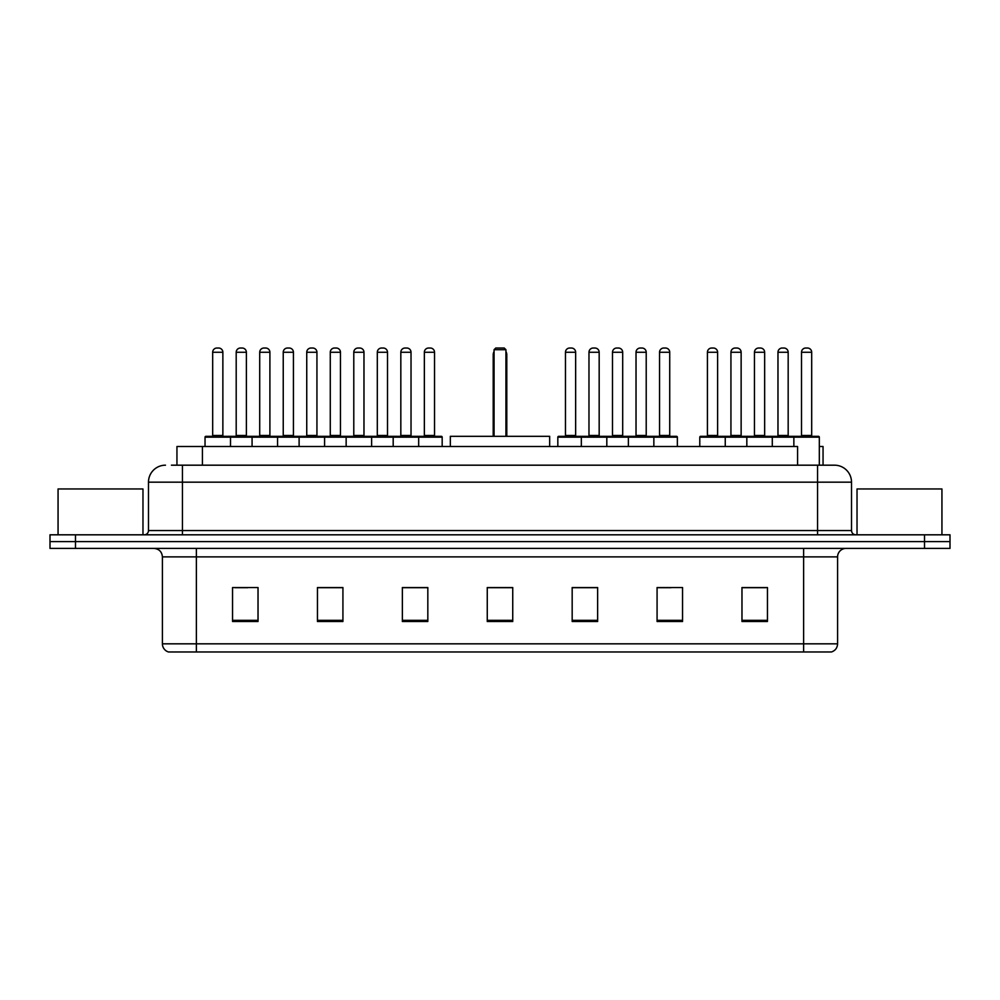 <?xml version="1.0" encoding="UTF-8"?>
<svg xmlns="http://www.w3.org/2000/svg" width="1000" height="1000" viewBox="0 0 1000 1000"><rect width="100%" height="100%" fill="white"/><g stroke="black" fill="none" stroke-linecap="round" stroke-linejoin="round"><path stroke-width="1.5" d="M171.425 465.188L182.45 465.188L171.425 465.188L176.95 465.188L176.95 446.512L797.575 446.512L797.575 465.188M819.325 446.512L823.05 446.512L823.05 465.188M165.475 465.188A16.975 16.975 0 0 0 148.488 482.175L148.488 530.562A4.25 4.25 0 0 1 144.25 534.812M851.513 482.175L182.45 482.175L182.45 465.188L834.525 465.188A16.975 16.975 0 0 1 851.513 482.175L851.513 530.562C851.762 533.15 853.175 534.562 855.75 534.812M75.475 534.812L50 534.812L50 541.6L75.475 541.6L50 541.6L50 548.4L75.475 548.4L75.475 541.6L924.525 541.6L75.475 541.6L75.475 534.812L924.525 534.812L924.525 541.6L950 541.6L924.525 541.6L924.525 548.4L75.475 548.4M924.525 548.4L950 548.4L950 534.812L924.525 534.812M834.275 465.188L828.575 465.188M837.588 643.825C837.35 647.9 835.312 650.612 831.475 651.975L803.625 651.975L803.625 643.825L837.588 643.825L837.588 556.888A8.488 8.488 0 0 1 846.075 548.4M803.625 651.975L168.525 651.975A8.488 8.488 0 0 1 162.413 643.825L162.413 556.888C161.912 551.725 159.088 548.9 153.925 548.4M767.45 621.5L767.45 587.537L741.975 587.537L741.975 621.5L767.45 621.5M682.55 621.5L682.55 587.537L657.075 587.537L657.075 621.5L682.55 621.5M597.638 621.5L597.638 587.537L572.175 587.537L572.175 621.5L597.638 621.5M258.025 621.5L258.025 587.537L232.55 587.537L232.55 621.5L258.025 621.5M342.925 621.5L342.925 587.537L317.45 587.537L317.45 621.5L342.925 621.5M427.825 621.5L427.825 587.537L402.362 587.537L402.362 621.5L427.825 621.5M512.737 621.5L512.737 587.537L487.262 587.537L487.262 621.5L512.737 621.5M788.175 651.975L196.375 651.975L196.375 643.825L803.625 643.825L803.625 556.888L162.413 556.888M658.263 587.712L671 587.712M741.975 587.712L765.925 587.712M753.188 587.712L742.4 587.712M423.075 587.712L412.287 587.712M317.45 587.712L341.737 587.712M329 587.712L318.212 587.712M234.925 587.712L247.662 587.712M587.712 587.712L576.925 587.712M512.737 587.712L487.262 587.712M427.825 587.712L402.362 587.712M597.638 587.712L572.175 587.712M142.975 534.812L142.975 488.963L58.062 488.963L58.062 534.812M549.675 446.512L549.675 436.325L450.325 436.325L450.325 446.512M494.062 349.712L495.75 348.025L504.25 348.025L505.938 349.712L494.062 349.712L494.062 436.325M505.938 349.712L505.938 436.325M506.788 436.325L506.788 354.812A6.787 6.787 0 0 0 505.938 351.525M493.212 436.325L493.212 354.812L494.062 354.812M941.938 534.812L941.938 488.963L857.025 488.963L857.025 534.812M417.562 436.325L441.325 436.325A0.85 0.85 0 0 1 442.175 437.175L205.037 437.175A0.85 0.85 0 0 1 205.888 436.325L229.662 436.325L205.888 436.325M230.512 446.512L230.512 437.175A0.85 0.85 0 0 0 229.662 436.325M222.862 352.262L212.675 352.262A4.25 4.25 0 0 1 216.925 348.025L218.625 348.025A4.25 4.25 0 0 1 222.862 352.262L222.862 435.475A0.85 0.85 0 0 0 223.713 436.325M212.675 352.262L212.675 435.475A0.85 0.85 0 0 1 211.825 436.325M205.037 437.175L205.037 446.512M252.075 446.512L252.075 437.175A0.85 0.85 0 0 1 252.925 436.325L276.7 436.325A0.85 0.85 0 0 1 277.55 437.175L277.55 446.512M269.9 352.262L259.713 352.262A4.25 4.25 0 0 1 263.962 348.025L265.663 348.025A4.25 4.25 0 0 1 269.9 352.262L269.9 435.475A0.85 0.85 0 0 0 270.75 436.325M259.713 352.262L259.713 435.475A0.85 0.85 0 0 1 258.863 436.325M299.113 446.512L299.113 437.175A0.85 0.85 0 0 1 299.962 436.325L323.738 436.325A0.85 0.85 0 0 1 324.588 437.175L324.588 446.512M316.938 352.262L306.75 352.262A4.25 4.25 0 0 1 311 348.025L312.7 348.025A4.25 4.25 0 0 1 316.938 352.262L316.938 435.475A0.85 0.85 0 0 0 317.787 436.325M306.75 352.262L306.75 435.475A0.85 0.85 0 0 1 305.9 436.325M346.15 446.512L346.15 437.175A0.85 0.85 0 0 1 347 436.325L370.775 436.325A0.85 0.85 0 0 1 371.625 437.175L371.625 446.512M363.975 352.262L353.787 352.262A4.25 4.25 0 0 1 358.038 348.025L359.738 348.025A4.25 4.25 0 0 1 363.975 352.262L363.975 435.475A0.85 0.85 0 0 0 364.825 436.325M353.787 352.262L353.787 435.475A0.85 0.85 0 0 1 352.938 436.325M393.188 446.512L393.188 437.175A0.85 0.85 0 0 1 394.038 436.325L417.812 436.325A0.85 0.85 0 0 1 418.663 437.175L418.663 446.512M411.025 352.262L400.825 352.262A4.25 4.25 0 0 1 405.075 348.025L406.775 348.025A4.25 4.25 0 0 1 411.025 352.262L411.025 435.475A0.85 0.85 0 0 0 411.863 436.325M400.825 352.262L400.825 435.475A0.85 0.85 0 0 1 399.975 436.325M652.75 436.325L676.525 436.325A0.85 0.85 0 0 1 677.362 437.175L581.337 437.175A0.85 0.85 0 0 1 582.188 436.325L605.962 436.325A0.85 0.85 0 0 1 606.812 437.175L606.812 446.512M599.175 352.262L588.975 352.262A4.25 4.25 0 0 1 593.225 348.025L594.925 348.025A4.25 4.25 0 0 1 599.175 352.262L599.175 435.475A0.85 0.85 0 0 0 600.025 436.325M588.975 352.262L588.975 435.475A0.85 0.85 0 0 1 588.138 436.325M582.438 436.325L558.675 436.325A0.85 0.85 0 0 0 557.825 437.175L581.337 437.175L581.337 446.512M628.375 446.512L628.375 437.175A0.85 0.85 0 0 1 629.225 436.325L653 436.325A0.85 0.85 0 0 1 653.85 437.175L653.85 446.512M646.213 352.262L636.025 352.262A4.25 4.25 0 0 1 640.263 348.025L641.963 348.025A4.25 4.25 0 0 1 646.213 352.262L646.213 435.475A0.85 0.85 0 0 0 647.062 436.325M636.025 352.262L636.025 435.475A0.85 0.85 0 0 1 635.175 436.325M793.863 446.512L793.863 437.175A0.85 0.85 0 0 1 794.712 436.325L818.475 436.325A0.85 0.85 0 0 1 819.325 437.175L699.788 437.175A0.85 0.85 0 0 1 700.638 436.325L724.4 436.325A0.85 0.85 0 0 1 725.25 437.175L725.25 446.512M717.613 352.262L707.425 352.262A4.25 4.25 0 0 1 711.675 348.025L713.363 348.025A4.25 4.25 0 0 1 717.613 352.262L717.613 435.475A0.85 0.85 0 0 0 718.462 436.325M707.425 352.262L707.425 435.475A0.85 0.85 0 0 1 706.575 436.325M699.788 437.175L699.788 446.512M746.825 446.512L746.825 437.175A0.85 0.85 0 0 1 747.675 436.325L771.438 436.325A0.85 0.85 0 0 1 772.288 437.175L772.288 446.512M764.65 352.262L754.463 352.262A4.25 4.25 0 0 1 758.713 348.025L760.4 348.025A4.25 4.25 0 0 1 764.65 352.262L764.65 435.475A0.85 0.85 0 0 0 765.5 436.325M754.463 352.262L754.463 435.475A0.85 0.85 0 0 1 753.612 436.325M811.688 352.262L801.5 352.262A4.25 4.25 0 0 1 805.75 348.025L807.438 348.025A4.25 4.25 0 0 1 811.688 352.262L811.688 435.475A0.85 0.85 0 0 0 812.537 436.325M801.5 352.262L801.5 435.475A0.85 0.85 0 0 1 800.65 436.325M819.325 437.175L819.325 465.188M253.175 436.325L229.4 436.325M236.2 352.262A4.25 4.25 0 0 1 240.438 348.025L242.138 348.025A4.25 4.25 0 0 1 246.388 352.262L236.2 352.262L236.2 435.475A0.85 0.85 0 0 1 235.35 436.325M246.388 352.262L246.388 435.475A0.85 0.85 0 0 0 247.237 436.325M300.212 436.325L276.438 436.325M283.238 352.262A4.25 4.25 0 0 1 287.475 348.025L289.175 348.025A4.25 4.25 0 0 1 293.425 352.262L283.238 352.262L283.238 435.475A0.85 0.85 0 0 1 282.387 436.325M293.425 352.262L293.425 435.475A0.85 0.85 0 0 0 294.275 436.325M347.25 436.325L323.475 436.325M330.275 352.262A4.25 4.25 0 0 1 334.525 348.025L336.213 348.025A4.25 4.25 0 0 1 340.462 352.262L330.275 352.262L330.275 435.475A0.85 0.85 0 0 1 329.425 436.325M340.462 352.262L340.462 435.475A0.85 0.85 0 0 0 341.312 436.325M394.288 436.325L370.525 436.325M377.312 352.262A4.25 4.25 0 0 1 381.562 348.025L383.25 348.025A4.25 4.25 0 0 1 387.5 352.262L377.312 352.262L377.312 435.475A0.85 0.85 0 0 1 376.463 436.325M387.5 352.262L387.5 435.475A0.85 0.85 0 0 0 388.35 436.325M424.35 352.262A4.25 4.25 0 0 1 428.6 348.025L430.288 348.025A4.25 4.25 0 0 1 434.538 352.262L424.35 352.262L424.35 435.475A0.85 0.85 0 0 1 423.5 436.325M434.538 352.262L434.538 435.475A0.85 0.85 0 0 0 435.387 436.325M442.175 437.175L442.175 446.512M565.462 352.262A4.25 4.25 0 0 1 569.712 348.025L571.4 348.025A4.25 4.25 0 0 1 575.65 352.262L565.462 352.262L565.462 435.475A0.85 0.85 0 0 1 564.612 436.325M575.65 352.262L575.65 435.475A0.85 0.85 0 0 0 576.5 436.325M557.825 437.175L557.825 446.512M629.475 436.325L605.712 436.325M612.5 352.262A4.25 4.25 0 0 1 616.75 348.025L618.438 348.025A4.25 4.25 0 0 1 622.688 352.262L612.5 352.262L612.5 435.475A0.85 0.85 0 0 1 611.65 436.325M622.688 352.262L622.688 435.475A0.85 0.85 0 0 0 623.538 436.325M659.538 352.262A4.25 4.25 0 0 1 663.787 348.025L665.475 348.025A4.25 4.25 0 0 1 669.725 352.262L659.538 352.262L659.538 435.475A0.85 0.85 0 0 1 658.688 436.325M669.725 352.262L669.725 435.475A0.85 0.85 0 0 0 670.575 436.325M677.362 437.175L677.362 446.512M747.925 436.325L724.15 436.325M730.938 352.262A4.25 4.25 0 0 1 735.188 348.025L736.888 348.025A4.25 4.25 0 0 1 741.137 352.262L730.938 352.262L730.938 435.475A0.85 0.85 0 0 1 730.1 436.325M741.137 352.262L741.137 435.475A0.85 0.85 0 0 0 741.975 436.325M794.963 436.325L771.188 436.325M777.975 352.262A4.25 4.25 0 0 1 782.225 348.025L783.925 348.025A4.25 4.25 0 0 1 788.175 352.262L777.975 352.262L777.975 435.475A0.85 0.85 0 0 1 777.138 436.325M788.175 352.262L788.175 435.475A0.85 0.85 0 0 0 789.025 436.325M202.425 465.188L202.425 446.512M182.45 534.812L182.45 482.175L148.488 482.175M148.488 530.562L851.513 530.562M817.55 465.188L817.55 534.812M803.625 548.4L803.625 556.888L837.588 556.888M162.413 643.825L196.375 643.825L196.375 548.4M512.737 620.325L487.262 620.325M427.825 620.325L402.362 620.325M342.925 620.325L317.45 620.325M258.025 620.325L232.55 620.325M597.638 620.325L572.175 620.325M682.55 620.325L657.075 620.325M767.45 620.325L741.975 620.325M505.938 354.812L506.788 354.812M212.675 435.475L222.862 435.475M259.713 435.475L269.9 435.475M306.75 435.475L316.938 435.475M353.787 435.475L363.975 435.475M400.825 435.475L411.025 435.475M588.975 435.475L599.175 435.475M636.025 435.475L646.213 435.475M707.425 435.475L717.613 435.475M754.463 435.475L764.65 435.475M801.5 435.475L811.688 435.475M236.2 435.475L246.388 435.475M283.238 435.475L293.425 435.475M330.275 435.475L340.462 435.475M377.312 435.475L387.5 435.475M424.35 435.475L434.538 435.475M565.462 435.475L575.65 435.475M612.5 435.475L622.688 435.475M659.538 435.475L669.725 435.475M730.938 435.475L741.137 435.475M777.975 435.475L788.175 435.475M494.062 351.525A6.787 6.787 0 0 0 493.212 354.812"/></g></svg>
